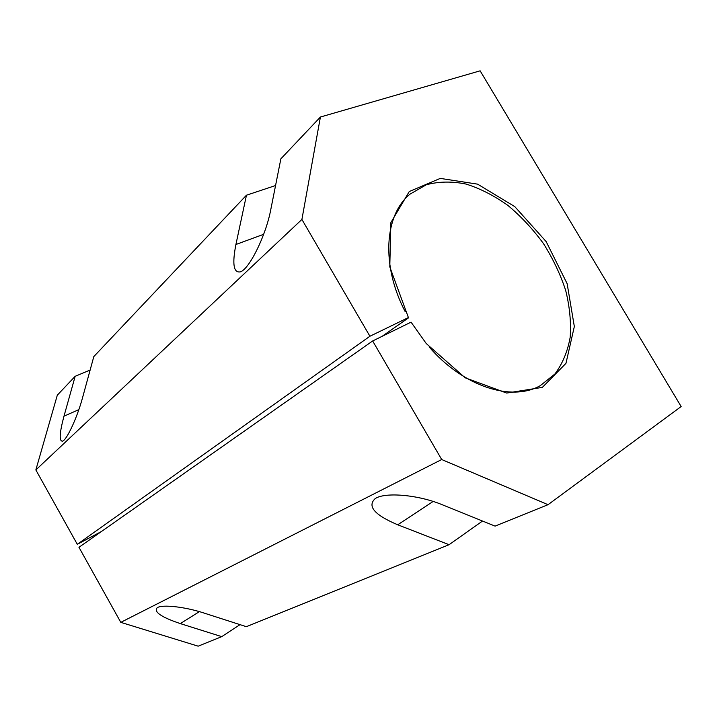<?xml version="1.0" encoding="UTF-8"?>
<svg xmlns="http://www.w3.org/2000/svg" width="717" height="717" viewBox="0 0 717 717"><rect width="100%" height="100%" fill="white"/><g stroke="black" fill="none" stroke-linecap="round" stroke-linejoin="round"><path stroke-width="1.08" d="M482.523 521.035L449.075 544.705L246.361 626.685L203.745 612.963C185.076 606.824 162.15 604.261 157.22 607.711C153.492 611.843 161.2 617.14 180.325 623.602L221.741 636.642L198.161 646.178L120.797 622.356L78.96 547.295L372.661 340.969L411.047 322.139L426.292 343.586L465.163 377.796L506.677 393.059L542.348 387.377L565.955 363.358L574.335 326.531L567.138 283.672L546.166 241.593L514.779 206.613L477.585 184.144L440.274 178.399L409.264 191.529L390.864 222.629L389.788 266.867L408.511 317.846L382.107 336.336M429.125 346.92C463.397 386.678 511.669 401.923 540.251 385.674L554.904 374.005C562.558 363.689 567.649 351.429 570.185 337.223C571.207 322.283 569.71 306.688 565.686 290.439C560.327 274.19 552.888 258.541 543.387 243.484C532.892 229.108 521.08 216.435 507.95 205.465C494.327 195.75 480.381 188.616 466.113 184.072C451.988 181.204 438.714 181.437 426.31 184.762L410.07 194.11C384.482 214.697 380.879 265.156 405.168 311.626M408.376 317.577L369.918 336.246L77.293 544.302L35.85 469.94L57.306 395.184L75.177 376.282L63.983 416.174C59.457 433.149 59 441.475 62.603 441.143C66.959 439.709 77.364 417.097 82.58 397.612L93.819 356.573L246.451 195.212L275.561 185.533M75.177 376.282L90.127 370.062M77.293 544.302L101.429 531.512M221.741 636.642L240.025 624.65M449.075 544.705L397.738 524.79C374.543 514.976 367.014 506.256 375.152 498.638C384.859 491.853 418.405 494.793 442.039 504.651L495.062 526.108L548.03 504.687L681.15 406.548L480.139 70.822L320.409 117.023L301.902 219.447L369.918 336.246M120.797 622.356L441.699 459.525L548.03 504.687M35.85 469.94L301.902 219.447M372.661 340.969L441.699 459.525M246.451 195.212L235.911 244.497C232.102 263.946 233.572 273.069 240.312 271.868C249.247 269.35 265.962 235.418 270.757 209.705L280.867 158.824L320.409 117.023M63.983 416.174L78.852 409.64M397.738 524.79L433.149 501.452M235.911 244.497L263.65 234.316M180.325 623.602L199.407 611.637"/></g></svg>
